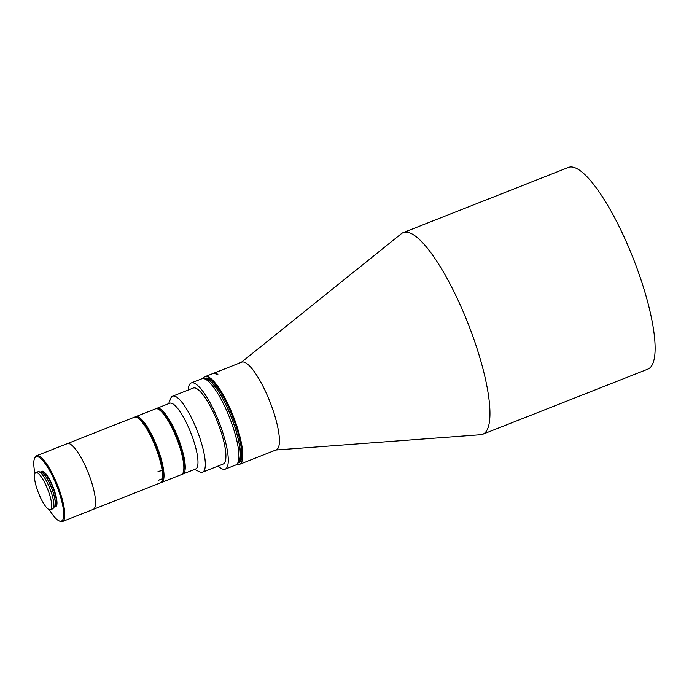 <?xml version="1.0" encoding="UTF-8"?>
<svg xmlns="http://www.w3.org/2000/svg" width="689" height="689" viewBox="0 0 689 689"><rect width="100%" height="100%" fill="white"/><g stroke="black" fill="none" stroke-linecap="round" stroke-linejoin="round"><path stroke-width="1.03" d="M403.22 232.615L568.382 167.461A108.371 26.949 68.5 0 1 631.891 255.051A108.371 26.949 68.5 0 1 647.918 369.097L482.756 434.242A108.371 26.949 -111.5 0 0 466.729 320.204A108.371 26.949 -111.5 0 0 403.22 232.615A108.371 26.949 -111.5 0 0 401.403 233.674L241.305 362.336M275.884 450.003L480.707 434.707A108.371 26.949 -111.5 0 0 482.756 434.242M239.66 464.291L276.306 449.831A47.119 11.722 -111.5 0 0 269.33 400.249A47.119 11.722 -111.5 0 0 241.718 362.173L213.383 373.352A47.119 11.722 68.5 0 1 217.888 374.351L217.147 374.644A47.119 11.722 68.5 0 0 212.634 373.645L205.081 376.625A47.119 11.722 68.5 0 1 232.693 414.709A47.119 11.722 68.5 0 1 239.66 464.291A47.119 11.722 68.5 0 1 236.947 464.205M188.166 390.052A46.335 11.524 68.5 0 1 191.215 382.938L201.851 378.743A46.335 11.524 68.5 0 1 203.625 378.588A46.335 11.524 68.5 0 1 228.998 416.19A46.335 11.524 68.5 0 1 237.257 463.843A46.335 11.524 68.5 0 1 236.198 464.782A46.335 11.524 68.5 0 1 235.853 464.946L225.217 469.14A46.335 11.524 68.5 0 1 218.137 466.022M191.215 382.938A46.335 11.524 68.5 0 1 218.361 420.385A46.335 11.524 68.5 0 1 225.217 469.14M161.674 482.386L181.491 474.575A35.337 8.785 -111.5 0 0 183.153 472.645L183.532 471.672A34.553 8.595 -111.5 0 0 176.797 437.205A34.553 8.595 -111.5 0 0 159.03 409.542L158.091 409.094A35.337 8.785 -111.5 0 0 155.55 408.827L135.742 416.638A35.337 8.785 68.5 0 1 156.446 445.197A35.337 8.785 68.5 0 1 161.674 482.386A35.337 8.785 68.5 0 1 160.916 482.541M183.153 472.645A35.337 8.785 -111.5 0 0 176.263 437.386A35.337 8.785 -111.5 0 0 158.091 409.094M136.861 417.474L137.8 417.913A34.553 8.595 68.5 0 1 155.568 445.576A34.553 8.595 68.5 0 1 162.311 480.052L161.924 481.017A35.337 8.785 -111.5 0 0 162.475 478.717A35.337 8.785 -111.5 0 0 162.483 478.64A35.337 8.785 -111.5 0 0 162.13 470.234A35.337 8.785 -111.5 0 0 162.113 470.122A35.337 8.785 -111.5 0 0 155.034 445.757A35.337 8.785 -111.5 0 0 136.861 417.474A35.337 8.785 -111.5 0 0 134.329 417.198L67.289 443.638A35.337 8.785 68.5 0 1 88.003 472.198A35.337 8.785 68.5 0 1 93.23 509.386L160.261 482.946A35.337 8.785 -111.5 0 0 160.511 482.825A35.337 8.785 -111.5 0 0 160.546 482.808A35.337 8.785 -111.5 0 0 161.924 481.017M49.332 509.714A34.553 8.595 -111.5 0 0 58.961 520.815A34.553 8.595 -111.5 0 0 56.326 484.72A34.553 8.595 -111.5 0 0 34.45 458.685A34.553 8.595 -111.5 0 0 34.993 473.369M34.45 458.685L34.829 457.72A35.337 8.785 68.5 0 1 36.5 455.782A35.337 8.785 68.5 0 1 57.204 484.35A35.337 8.785 68.5 0 1 62.432 521.539A35.337 8.785 68.5 0 1 59.9 521.263L58.961 520.815M37.774 471.844A19.947 4.961 68.5 0 1 37.921 471.776A19.947 4.961 68.5 0 1 38.687 471.707A19.947 4.961 68.5 0 1 49.608 487.89A19.947 4.961 68.5 0 1 53.165 508.404A19.947 4.961 68.5 0 1 52.709 508.809A19.947 4.961 68.5 0 1 52.562 508.887L50.418 509.731A19.947 4.961 68.5 0 1 38.73 493.608A19.947 4.961 68.5 0 1 35.776 472.62A19.947 4.961 68.5 0 1 47.463 488.734A19.947 4.961 68.5 0 1 50.418 509.731M36.5 455.782L67.289 443.638A35.337 8.785 68.5 0 1 88.003 472.198A35.337 8.785 68.5 0 1 93.23 509.386L62.432 521.539M160.503 482.825L156.265 484.505A35.337 8.785 -111.5 0 0 156.3 484.488L160.546 482.808M162.475 478.717L158.229 480.388A35.337 8.785 -111.5 0 0 158.237 480.311L162.475 478.717M162.13 470.234L157.884 471.913A35.337 8.785 -111.5 0 0 157.867 471.793L162.113 470.122L157.884 471.896M156.308 408.663A35.337 8.785 68.5 0 1 156.971 408.267A35.337 8.785 68.5 0 1 177.676 436.826A35.337 8.785 68.5 0 1 182.904 474.015A35.337 8.785 68.5 0 1 182.146 474.17M156.971 408.267L169.701 403.237A35.337 8.785 68.5 0 1 190.414 431.805A35.337 8.785 68.5 0 1 195.642 468.985L182.904 474.015M168.641 403.659L170.717 398.406A40.84 10.154 68.5 0 1 172.638 396.175A40.84 10.154 68.5 0 1 196.572 429.178A40.84 10.154 68.5 0 1 202.609 472.146A40.84 10.154 68.5 0 1 199.681 471.836L194.574 469.407M172.638 396.175L193.23 388.053A40.84 10.154 68.5 0 1 217.164 421.057A40.84 10.154 68.5 0 1 223.202 464.024L202.609 472.146M158.229 480.371L162.466 478.7M135.078 417.043A35.337 8.785 68.5 0 1 135.742 416.638M203.152 378.537A47.119 11.722 68.5 0 1 205.081 376.625M213.65 373.274A47.102 11.713 68.5 0 1 217.879 374.351M217.233 374.575L217.724 374.368L217.233 374.575A47.102 11.713 68.5 0 0 213.03 373.516M212.703 373.619A47.119 11.722 68.5 0 1 212.763 373.593L213.254 373.395A47.119 11.722 68.5 0 1 217.724 374.368M212.763 373.593A47.119 11.722 68.5 0 1 217.224 374.566M203.625 378.588L205.916 378.976A45.121 11.222 68.5 0 1 231.185 416.983A45.121 11.222 68.5 0 1 238.67 461.992L237.257 463.843M205.494 378.907A45.078 11.213 68.5 0 1 231.315 416.931A45.078 11.213 68.5 0 1 238.403 462.336M205.046 378.829L205.546 378.631A45.078 11.213 68.5 0 1 232.236 415.76A45.078 11.213 68.5 0 1 238.962 462.345A45.078 11.213 68.5 0 1 238.627 462.5L238.127 462.698M204.814 378.795A45.388 11.291 68.5 0 1 205.374 378.39A45.388 11.291 68.5 0 1 232.314 414.916A45.388 11.291 68.5 0 1 239.359 462.517A45.388 11.291 68.5 0 1 237.989 462.887M38.687 471.707L40.978 472.094A18.732 4.659 68.5 0 1 51.468 487.872A18.732 4.659 68.5 0 1 54.577 506.561L53.165 508.404M40.772 472.06A18.689 4.651 68.5 0 1 51.597 487.821A18.689 4.651 68.5 0 1 54.448 506.725M41.478 471.732A18.689 4.651 68.5 0 1 41.616 471.664A18.689 4.651 68.5 0 1 52.683 487.054A18.689 4.651 68.5 0 1 55.473 506.372A18.689 4.651 68.5 0 1 55.335 506.441A18.689 4.651 68.5 0 1 55.189 506.484M41.099 471.87A19.008 4.728 68.5 0 1 41.641 471.328A19.008 4.728 68.5 0 1 52.924 486.623A19.008 4.728 68.5 0 1 55.869 506.553A19.008 4.728 68.5 0 1 54.819 506.639M40.668 472.043L41.616 471.664M35.776 472.62L37.921 471.776M54.379 506.811L55.335 506.441"/></g></svg>
